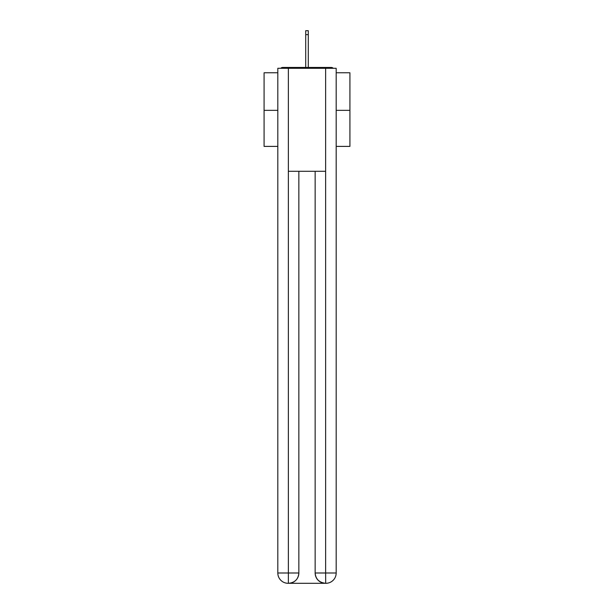<?xml version="1.0" encoding="UTF-8"?>
<svg xmlns="http://www.w3.org/2000/svg" width="614" height="614" viewBox="0 0 614 614"><rect width="100%" height="100%" fill="white"/><g stroke="black" fill="none" stroke-linecap="round" stroke-linejoin="round"><path stroke-width="0.92" d="M336.18 72.759L349.919 72.759L349.919 146.401L336.18 146.401M277.82 110.351L264.081 110.351L264.081 146.401L277.82 146.401M264.081 110.351L264.081 72.759L277.82 72.759M349.919 110.351L336.18 110.351M333.21 68.292A2.579 2.579 0 0 0 331.291 67.44L282.709 67.44A2.579 2.579 0 0 0 280.79 68.292M331.291 67.44L320.393 67.44M293.607 67.44L282.709 67.44M288.119 583.3A10.3 10.3 0 0 1 277.82 573L298.849 573L298.849 171.298L298.849 573A10.3 10.3 0 0 1 288.549 583.3L288.119 583.3A10.3 10.3 0 0 1 277.82 573L277.82 68.292L288.373 68.292L288.373 171.298L325.627 171.298L325.627 68.292L288.373 68.292M325.627 68.292L336.18 68.292L336.18 573A10.3 10.3 0 0 1 325.88 583.3L325.451 583.3A10.3 10.3 0 0 1 315.151 573L315.151 171.298L315.151 573C315.68 579.071 319.111 582.502 325.451 583.3L288.549 583.3C294.912 582.632 298.35 579.202 298.849 573M315.151 573L325.627 573L325.704 583.3M288.373 171.298L288.373 583.3M308.289 34.645L305.711 34.645L305.711 30.7L308.289 30.7L308.289 67.44M305.711 34.645L305.711 67.44M325.627 171.298L325.627 573L336.18 573"/></g></svg>
